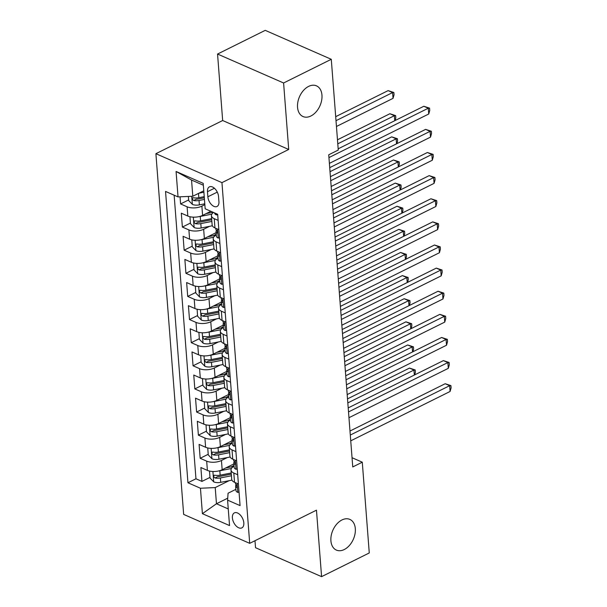 <?xml version="1.0" encoding="UTF-8"?>
<svg xmlns="http://www.w3.org/2000/svg" width="607" height="607" viewBox="0 0 607 607"><rect width="100%" height="100%" fill="white"/><g stroke="black" fill="none" stroke-linecap="round" stroke-linejoin="round"><path stroke-width="0.91" d="M341.976 519.949A16.761 11.192 -66.3 0 1 349.837 519.395A16.761 11.192 -66.3 0 1 355.012 533.91A16.761 11.192 -66.3 0 1 344.252 549.54A16.761 11.192 -66.3 0 1 336.384 550.094A16.761 11.192 -66.3 0 1 331.217 535.579A16.761 11.192 -66.3 0 1 341.976 519.949M308.614 86.399A16.761 11.192 -66.3 0 1 316.482 85.853A16.761 11.192 -66.3 0 1 321.649 100.367A16.761 11.192 -66.3 0 1 310.89 115.998A16.761 11.192 -66.3 0 1 303.03 116.552A16.761 11.192 -66.3 0 1 297.855 102.029A16.761 11.192 -66.3 0 1 308.614 86.399M243.824 522.893A8.377 4.871 -116.4 0 0 240.251 514.986A8.377 4.871 -116.4 0 0 234.378 512.885A8.377 4.871 -116.4 0 0 232.398 517.885A8.377 4.871 -116.4 0 0 235.971 525.783A8.377 4.871 -116.4 0 0 241.836 527.893A8.377 4.871 -116.4 0 0 243.824 522.893M254.993 540.716L255.532 547.704L321.581 576.65L369.268 552.954L362.288 462.2L352.037 457.708M155.9 153.692L183.655 514.402L249.705 543.341L221.95 182.639L155.9 153.692L222.663 120.52L288.712 149.466L283.598 82.984L217.549 54.046L222.663 120.52M217.549 54.046L265.236 30.35L331.285 59.296L283.598 82.984M180.044 196.812L180.59 203.937L188.648 199.938M210.841 211.282L202.594 215.379A10.471 4.864 175.6 0 1 187.821 216.046L181.303 213.186L182.373 227.064L190.423 223.065M211.593 212.549L212.594 212.048M216.1 232.678L204.369 238.505A10.471 4.864 -4.4 0 1 189.596 239.166L183.086 236.313L184.149 250.183L192.207 246.184M213.368 235.668L216.221 234.249M217.883 255.797L206.152 261.625A10.471 4.864 -4.4 0 1 191.38 262.292L184.862 259.432L185.932 273.309L193.982 269.303M215.151 258.787L218.004 257.368M219.658 278.917L207.928 284.751A10.471 4.864 -4.4 0 1 193.155 285.411L186.645 282.558L187.707 296.428L195.765 292.43M216.927 281.914L219.78 280.495M221.441 302.043L209.711 307.87A10.471 4.864 -4.4 0 1 194.938 308.531L188.42 305.678L189.49 319.555L197.541 315.549M218.71 305.033L221.563 303.614M223.217 325.162L211.486 330.997A10.471 4.864 -4.4 0 1 196.714 331.657L190.203 328.804L191.266 342.674L199.324 338.676M220.485 328.159L223.338 326.741M225 348.289L213.269 354.116A10.471 4.864 -4.4 0 1 198.497 354.776L191.979 351.923L193.049 365.793L201.099 361.795M222.268 351.278L225.121 349.86M226.775 371.408L215.045 377.235A10.471 4.864 -4.4 0 1 200.272 377.903L193.762 375.043L194.824 388.92L202.875 384.921M224.044 374.405L226.897 372.986M228.558 394.535L216.828 400.362A10.471 4.864 -4.4 0 1 202.055 401.022L195.537 398.169L196.607 412.039L204.658 408.041M225.827 397.524L228.68 396.105M230.334 417.654L218.603 423.481A10.471 4.864 -4.4 0 1 203.831 424.149L197.321 421.288L198.383 435.166L206.433 431.16M227.602 420.643L230.455 419.225M232.117 440.773L220.379 446.608A10.471 4.864 -4.4 0 1 205.614 447.268L199.096 444.415L200.166 458.285L208.216 454.286M229.378 443.77L232.238 442.351M331.285 59.296L338.266 150.05L328.728 154.785L352.75 466.942L362.288 462.2M207.473 191.706L207.86 196.789A8.119 4.719 -116.4 0 0 211.319 204.445A8.119 4.719 -116.4 0 0 217.01 206.486A8.119 4.719 -116.4 0 0 218.93 201.645L218.543 196.554A8.119 4.719 -116.4 0 0 215.083 188.898A8.119 4.719 -116.4 0 0 209.392 186.865A8.119 4.719 -116.4 0 0 207.473 191.706L214.415 188.253M235.85 489.348L228.073 493.218L227.579 500.138L240.076 505.608L217.663 214.271L205.166 208.793L203.208 183.36L176.076 171.47L178.033 196.903L165.536 191.425L187.95 482.77L200.447 488.248L215.219 487.58L216.464 503.764L228.262 508.939M227.579 500.138L229.537 525.571L202.404 513.681L200.447 488.248M227.314 457.564L221.449 460.478A10.471 4.864 175.6 0 1 206.683 461.138L200.166 458.285M233.892 463.9L222.162 469.727L221.449 460.478M225.531 434.445L219.673 437.359A10.471 4.864 175.6 0 1 204.9 438.019L198.383 435.166M223.755 411.326L217.89 414.232A10.471 4.864 175.6 0 1 203.125 414.9L196.607 412.039M221.972 388.199L216.115 391.113A10.471 4.864 175.6 0 1 201.342 391.773L194.824 388.92M220.197 365.08L214.332 367.986A10.471 4.864 175.6 0 1 199.566 368.654L193.049 365.793M218.414 341.953L212.556 344.867A10.471 4.864 175.6 0 1 197.783 345.527L191.266 342.674M216.638 318.834L210.773 321.748A10.471 4.864 175.6 0 1 196.008 322.408L189.49 319.555M214.855 295.708L208.998 298.621A10.471 4.864 175.6 0 1 194.225 299.281L187.707 296.428M213.08 272.589L207.215 275.502A10.471 4.864 175.6 0 1 192.449 276.162L185.932 273.309M211.297 249.462L205.439 252.375A10.471 4.864 175.6 0 1 190.666 253.043L184.149 250.183M209.521 226.343L203.656 229.256A10.471 4.864 175.6 0 1 188.891 229.916L182.373 227.064M204.847 204.658L201.881 206.13A10.471 4.864 175.6 0 1 187.108 206.797L180.59 203.937M174.141 195.196L195.962 478.786L201.941 481.412L209.992 477.406M222.162 469.727A10.471 4.864 -4.4 0 1 207.389 470.387L200.879 467.534L201.941 481.412M218.846 229.636L214.954 227.936A10.471 4.864 175.6 0 1 212.139 224.947L211.426 215.697A10.471 4.864 175.6 0 1 213.535 212.458M218.133 220.387L214.241 218.687A10.471 4.864 175.6 0 1 211.426 215.697M219.909 243.513L216.024 241.806A10.471 4.864 175.6 0 1 213.209 238.817A10.471 4.864 175.6 0 1 216.282 235.008M213.209 238.817L213.922 248.066A10.471 4.864 -4.4 0 0 216.737 251.055L220.622 252.762M221.692 266.632L217.799 264.933A10.471 4.864 175.6 0 1 214.984 261.943A10.471 4.864 175.6 0 1 218.057 258.127M214.984 261.943L215.697 271.192A10.471 4.864 -4.4 0 0 218.512 274.182L222.397 275.882M223.467 289.759L219.582 288.052A10.471 4.864 175.6 0 1 216.767 285.062A10.471 4.864 175.6 0 1 219.84 281.253M216.767 285.062L217.481 294.312A10.471 4.864 -4.4 0 0 220.295 297.301L224.18 299.008M225.25 312.878L221.358 311.179A10.471 4.864 175.6 0 1 218.543 308.189A10.471 4.864 175.6 0 1 221.616 304.373M218.543 308.189L219.256 317.438A10.471 4.864 -4.4 0 0 222.071 320.42L225.956 322.127M227.026 336.005L223.141 334.298A10.471 4.864 175.6 0 1 220.326 331.308A10.471 4.864 175.6 0 1 223.399 327.492M220.326 331.308L221.039 340.557A10.471 4.864 -4.4 0 0 223.854 343.547L227.739 345.246M228.809 359.124L224.916 357.417A10.471 4.864 175.6 0 1 222.101 354.435A10.471 4.864 175.6 0 1 225.174 350.618M222.101 354.435L222.815 363.684A10.471 4.864 -4.4 0 0 225.629 366.666L229.514 368.373M230.584 382.243L226.699 380.543A10.471 4.864 175.6 0 1 223.884 377.554A10.471 4.864 175.6 0 1 226.957 373.737M223.884 377.554L224.598 386.803A10.471 4.864 -4.4 0 0 227.413 389.793L231.297 391.492M232.367 405.37L228.475 403.663A10.471 4.864 175.6 0 1 225.66 400.681A10.471 4.864 175.6 0 1 228.733 396.864M225.66 400.681L226.373 409.922A10.471 4.864 -4.4 0 0 229.188 412.912L233.073 414.619M234.143 428.489L230.258 426.789A10.471 4.864 175.6 0 1 227.443 423.8A10.471 4.864 175.6 0 1 230.516 419.983M227.443 423.8L228.156 433.049A10.471 4.864 -4.4 0 0 230.963 436.038L234.856 437.738M235.926 451.616L232.033 449.908A10.471 4.864 175.6 0 1 229.218 446.919A10.471 4.864 175.6 0 1 232.291 443.11M229.218 446.919L229.932 456.168A10.471 4.864 -4.4 0 0 232.747 459.158L236.631 460.865M237.701 474.735L233.816 473.035A10.471 4.864 175.6 0 1 231.001 470.046A10.471 4.864 175.6 0 1 234.074 466.229M231.001 470.046L231.715 479.295A10.471 4.864 -4.4 0 0 234.522 482.284L238.414 483.984M203.353 185.226L191.554 180.051L192.798 196.243L178.033 196.903M203.777 190.788L192.798 196.243M321.581 576.65L316.467 510.176L249.705 543.341M288.712 149.466L221.95 182.639M227.724 498.172L216.464 503.764L202.404 513.681M229.089 480.691L215.219 487.58M231.161 466.889L234.014 465.47M195.962 478.786L187.95 482.77M191.554 180.051L176.076 171.47M217.685 214.635L216.365 214.931A6.943 3.225 175.6 0 1 214.59 212.989L214.582 212.92M328.948 157.585L428.292 108.221L428.739 114.002L329.389 163.366M338.175 148.821L423.83 106.263L428.292 108.221L429.566 108.137L429.748 110.444L428.739 114.002M423.83 106.263L429.566 108.137M188.375 196.44L188.694 200.568L192.442 204.445A6.943 3.225 -4.4 0 0 199.362 204.878L204.779 203.808M198.823 193.246L203.891 192.244M336.453 126.468L393.04 98.357L392.592 92.575L388.131 90.618L335.701 116.665M204.233 196.638L198.815 197.707A6.943 3.225 175.6 0 1 193.466 197.745C191.85 198.223 191.918 199.149 193.679 200.522A6.943 3.225 -4.4 0 0 199.028 200.485L204.445 199.415M204.316 197.783L198.064 199.02A3.536 1.639 175.6 0 1 196.425 199.157L193.679 200.522M193.466 197.745L192.715 197.806M388.131 90.618L393.867 92.492L392.592 92.575L336.005 120.687M393.867 92.492L394.042 94.798L393.04 98.357M219.468 237.762L218.141 238.05A6.943 3.225 175.6 0 1 216.365 236.115L216.031 231.722A6.943 3.225 -4.4 0 0 216.699 232.951L217.131 233.058M330.724 180.704L430.075 131.34L430.515 137.121L331.172 186.486M216.585 230.281L216.449 230.463A6.943 3.225 -4.4 0 0 216.031 231.722M217.42 232.595L216.699 232.951C217.693 232.792 217.625 231.866 216.487 230.182A6.943 3.225 175.6 0 1 215.819 228.945L215.766 228.293M330.413 176.683L425.613 129.382L430.075 131.34L431.349 131.256L431.524 133.57L430.515 137.121M425.613 129.382L431.349 131.256M221.244 260.881L219.924 261.177A6.943 3.225 175.6 0 1 218.148 259.235L217.807 254.841A6.943 3.225 -4.4 0 0 218.482 256.078L218.915 256.177M332.507 203.831L431.85 154.466L432.298 160.24L332.947 209.605M218.368 253.4L218.232 253.582A6.943 3.225 -4.4 0 0 217.807 254.841M219.195 255.722L218.482 256.078C219.468 255.911 219.4 254.986 218.27 253.301A6.943 3.225 175.6 0 1 217.594 252.064L217.541 251.412M332.196 199.809L427.389 152.509L431.85 154.466L433.125 154.375L433.307 156.689L432.298 160.24M427.389 152.509L433.125 154.375M223.027 284.008L221.699 284.296A6.943 3.225 175.6 0 1 219.924 282.354L219.59 277.96A6.943 3.225 -4.4 0 0 220.258 279.197L220.69 279.296M334.282 226.95L433.633 177.585L434.073 183.367L334.73 232.731M220.144 276.526L220.007 276.709A6.943 3.225 -4.4 0 0 219.59 277.96M220.978 278.841L220.258 279.197C221.252 279.03 221.183 278.112 220.045 276.428A6.943 3.225 175.6 0 1 219.37 275.191L219.324 274.531M333.971 222.928L429.172 175.628L433.633 177.585L434.908 177.502L435.082 179.816L434.073 183.367M429.172 175.628L434.908 177.502M224.802 307.127L223.482 307.415A6.943 3.225 175.6 0 1 221.707 305.48L221.365 301.087A6.943 3.225 -4.4 0 0 222.041 302.324L222.473 302.423M336.066 250.069L435.409 200.705L435.856 206.486L336.506 255.851M221.927 299.646L221.79 299.828A6.943 3.225 -4.4 0 0 221.365 301.087M222.754 301.967L222.041 302.324C223.027 302.157 222.959 301.231 221.821 299.547A6.943 3.225 175.6 0 1 221.153 298.31L221.1 297.658M335.754 246.055L430.947 198.755L435.409 200.705L436.683 200.621L436.865 202.935L435.856 206.486M430.947 198.755L436.683 200.621M189.938 216.76L190.469 223.695L194.225 227.572A6.943 3.225 -4.4 0 0 201.145 227.997L212.367 225.781M198.967 216.631A6.943 3.225 -4.4 0 0 200.249 216.441L211.835 214.15M206.13 213.626L213.065 212.253M394.755 120.71L394.368 115.694L389.906 113.737L337.477 139.792M211.653 218.641L200.591 220.834A6.943 3.225 175.6 0 1 195.242 220.872C193.625 221.35 193.701 222.276 195.454 223.649A6.943 3.225 -4.4 0 0 200.803 223.604L211.873 221.418M211.744 219.795L199.847 222.147A3.536 1.639 175.6 0 1 198.201 222.283L195.454 223.649M195.242 220.872L194.49 220.933M389.906 113.737L395.643 115.611L394.368 115.694L337.788 143.813M395.643 115.611L395.825 117.925L395.081 120.55M191.782 239.864L192.252 246.814L196 250.691A6.943 3.225 -4.4 0 0 202.92 251.123L214.142 248.9M200.742 239.757A6.943 3.225 -4.4 0 0 202.032 239.56L213.611 237.269M207.905 236.745L216.031 235.144M396.538 143.829L396.151 138.821L391.69 136.863L329.722 167.653M213.436 241.768L202.374 243.953A6.943 3.225 175.6 0 1 197.025 243.991C195.408 244.469 195.477 245.395 197.237 246.768A6.943 3.225 -4.4 0 0 202.586 246.73L213.649 244.538M213.52 242.914L201.623 245.266A3.536 1.639 175.6 0 1 199.984 245.403L197.237 246.768M197.025 243.991L196.273 244.052M391.69 136.863L397.426 138.737L396.151 138.821L330.026 171.675M397.426 138.737L397.6 141.044L396.857 143.669M193.565 262.99L194.028 269.94L197.783 273.818A6.943 3.225 -4.4 0 0 204.703 274.243L215.925 272.027M202.526 262.877A6.943 3.225 -4.4 0 0 203.808 262.687L215.386 260.395M209.688 259.872L217.807 258.263M398.313 166.955L397.926 161.94L393.465 159.982L331.498 190.773M215.212 264.887L204.149 267.08A6.943 3.225 175.6 0 1 198.8 267.118C197.184 267.596 197.26 268.514 199.013 269.887A6.943 3.225 -4.4 0 0 204.362 269.849L215.424 267.664M215.303 266.033L203.406 268.393A3.536 1.639 175.6 0 1 201.759 268.529L199.013 269.887M198.8 267.118L198.049 267.179M393.465 159.982L399.201 161.857L397.926 161.94L331.809 194.794M399.201 161.857L399.383 164.171L398.64 166.796M195.34 286.109L195.811 293.06L199.559 296.937A6.943 3.225 -4.4 0 0 206.479 297.369L217.701 295.146M204.301 286.003A6.943 3.225 -4.4 0 0 205.591 285.806L217.169 283.515M211.464 282.991L219.59 281.39M400.096 190.074L399.709 185.067L395.248 183.109L333.281 213.899M216.995 288.014L205.932 290.199A6.943 3.225 175.6 0 1 200.583 290.237C198.967 290.715 199.035 291.641 200.796 293.014A6.943 3.225 -4.4 0 0 206.145 292.976L217.207 290.783M217.078 289.16L205.181 291.512A3.536 1.639 175.6 0 1 203.542 291.648L200.796 293.014M200.583 290.237L199.832 290.298M395.248 183.109L400.984 184.976L399.709 185.067L333.584 217.921M400.984 184.976L401.159 187.29L400.415 189.915M226.586 330.246L225.258 330.542A6.943 3.225 175.6 0 1 223.482 328.599L223.148 324.206A6.943 3.225 -4.4 0 0 223.816 325.443L224.249 325.542M337.841 273.196L437.192 223.831L437.632 229.613L338.289 278.977M223.702 322.772L223.566 322.954A6.943 3.225 -4.4 0 0 223.148 324.206M224.537 325.086L223.816 325.443C224.81 325.276 224.734 324.35 223.604 322.674A6.943 3.225 175.6 0 1 222.928 321.437L222.883 320.777M337.53 269.174L432.73 221.874L437.192 223.831L438.466 223.748L438.641 226.054L437.632 229.613M432.73 221.874L438.466 223.748M197.123 309.229L197.586 316.186L201.342 320.056A6.943 3.225 -4.4 0 0 208.262 320.488L219.484 318.273M206.084 309.122A6.943 3.225 -4.4 0 0 207.366 308.925L218.945 306.641M213.247 306.118L221.365 304.509M401.872 213.201L401.485 208.186L397.024 206.228L335.056 237.018M218.77 311.133L207.708 313.318A6.943 3.225 175.6 0 1 202.359 313.364C200.742 313.834 200.818 314.76 202.571 316.133A6.943 3.225 -4.4 0 0 207.92 316.095L218.983 313.91M218.861 312.279L206.964 314.631A3.536 1.639 175.6 0 1 205.318 314.775L202.571 316.133M202.359 313.364L201.607 313.424M397.024 206.228L402.76 208.102L401.485 208.186L335.368 241.04M402.76 208.102L402.942 210.417L402.198 213.042M228.361 353.373L227.041 353.661A6.943 3.225 175.6 0 1 225.265 351.726L224.924 347.333A6.943 3.225 -4.4 0 0 225.599 348.57L226.032 348.668M339.617 296.315L438.967 246.95L439.415 252.732L340.064 302.096M225.485 345.891L225.349 346.073A6.943 3.225 -4.4 0 0 224.924 347.333M226.312 348.213L225.599 348.57C226.586 348.403 226.517 347.477 225.379 345.793A6.943 3.225 175.6 0 1 224.711 344.556L224.658 343.903M339.313 292.301L434.506 245L438.967 246.95L440.242 246.867L440.424 249.181L439.415 252.732M434.506 245L440.242 246.867M198.899 332.355L199.369 339.305L203.117 343.183A6.943 3.225 -4.4 0 0 210.037 343.615L221.259 341.392M207.86 332.241A6.943 3.225 -4.4 0 0 209.149 332.052L220.728 329.76M215.022 329.237L223.148 327.628M403.655 236.32L403.268 231.305L398.807 229.355L336.839 260.145M220.553 334.252L209.483 336.445A6.943 3.225 175.6 0 1 204.142 336.483C202.526 336.961 202.594 337.887 204.354 339.26A6.943 3.225 -4.4 0 0 209.703 339.222L220.766 337.029M220.637 335.405L208.74 337.758A3.536 1.639 175.6 0 1 207.101 337.894L204.354 339.26M204.142 336.483L203.391 336.544M398.807 229.355L404.543 231.221L403.268 231.305L337.143 264.159M404.543 231.221L404.717 233.536L403.974 236.161M230.144 376.492L228.816 376.788A6.943 3.225 175.6 0 1 227.041 374.845L226.707 370.452A6.943 3.225 -4.4 0 0 227.375 371.689L227.807 371.788M341.4 319.441L440.75 270.077L441.19 275.859L341.847 325.223M227.261 369.018L227.124 369.2A6.943 3.225 -4.4 0 0 226.707 370.452M228.095 371.332L227.375 371.689C228.369 371.522 228.293 370.596 227.162 368.912A6.943 3.225 175.6 0 1 226.487 367.675L226.441 367.023M341.088 315.42L436.289 268.119L440.75 270.077L442.025 269.994L442.2 272.3L441.19 275.859M436.289 268.119L442.025 269.994M200.682 355.474L201.145 362.425L204.9 366.302A6.943 3.225 -4.4 0 0 211.82 366.734L223.042 364.511M209.643 355.368A6.943 3.225 -4.4 0 0 210.925 355.171L222.503 352.887M216.805 352.356L224.924 350.755M405.43 259.447L405.044 254.432L400.582 252.474L338.615 283.264M222.329 357.379L211.266 359.564A6.943 3.225 175.6 0 1 205.917 359.61C204.301 360.08 204.377 361.006 206.13 362.379A6.943 3.225 -4.4 0 0 211.479 362.341L222.541 360.156M222.42 358.525L210.523 360.877A3.536 1.639 175.6 0 1 208.876 361.013L206.13 362.379M205.917 359.61L205.166 359.663M400.582 252.474L406.318 254.348L405.044 254.432L338.926 287.286M406.318 254.348L406.5 256.655L405.757 259.28M231.92 399.618L230.599 399.907A6.943 3.225 175.6 0 1 228.824 397.972L228.482 393.579A6.943 3.225 -4.4 0 0 229.158 394.808L229.59 394.914M343.175 342.56L442.526 293.196L442.973 298.978L343.623 348.342M229.044 392.137L228.907 392.319A6.943 3.225 -4.4 0 0 228.482 393.579M229.871 394.451L229.158 394.808C230.144 394.649 230.076 393.723 228.938 392.039A6.943 3.225 175.6 0 1 228.27 390.802L228.217 390.149M342.872 338.539L438.064 291.239L442.526 293.196L443.8 293.113L443.983 295.427L442.973 298.978M438.064 291.239L443.8 293.113M202.457 378.601L202.928 385.551L206.676 389.428A6.943 3.225 -4.4 0 0 213.596 389.853L224.818 387.638M211.418 378.487A6.943 3.225 -4.4 0 0 212.708 378.298L224.287 376.006M218.581 375.483L226.707 373.874M407.214 282.566L406.827 277.551L402.365 275.601L340.398 306.383M224.112 380.498L213.042 382.691A6.943 3.225 175.6 0 1 207.7 382.729C206.084 383.207 206.152 384.132 207.913 385.506A6.943 3.225 -4.4 0 0 213.262 385.46L224.324 383.275M224.195 381.651L212.298 384.003A3.536 1.639 175.6 0 1 210.659 384.14L207.913 385.506M207.7 382.729L206.949 382.789M402.365 275.601L408.101 277.467L406.827 277.551L340.702 310.405M408.101 277.467L408.276 279.781L407.532 282.407M233.703 422.738L232.375 423.033A6.943 3.225 175.6 0 1 230.599 421.091L230.265 416.698A6.943 3.225 -4.4 0 0 230.933 417.935L231.366 418.033M344.958 365.687L444.309 316.323L444.749 322.097L345.406 371.461M230.819 415.256L230.683 415.438A6.943 3.225 -4.4 0 0 230.265 416.698M231.654 417.578L230.933 417.935C231.927 417.768 231.851 416.842 230.721 415.158A6.943 3.225 175.6 0 1 230.045 413.921L230 413.268M344.647 361.666L439.847 314.365L444.309 316.323L445.584 316.232L445.758 318.546L444.749 322.097M439.847 314.365L445.584 316.232M204.24 401.72L204.703 408.67L208.451 412.548A6.943 3.225 -4.4 0 0 215.379 412.98L226.601 410.757M213.194 401.614A6.943 3.225 -4.4 0 0 214.483 401.417L226.062 399.125M220.364 398.602L228.482 397.001M408.989 305.685L408.602 300.677L404.141 298.72L342.173 329.51M225.887 403.625L214.825 405.81A6.943 3.225 175.6 0 1 209.476 405.848C207.86 406.326 207.935 407.251 209.688 408.625A6.943 3.225 -4.4 0 0 215.037 408.587L226.1 406.394M225.979 404.77L214.081 407.122A3.536 1.639 175.6 0 1 212.435 407.259L209.688 408.625M209.476 405.848L208.725 405.908M404.141 298.72L409.877 300.594L408.602 300.677L342.485 333.531M409.877 300.594L410.059 302.901L409.315 305.526M235.478 445.864L234.158 446.153A6.943 3.225 175.6 0 1 232.382 444.21L232.041 439.817A6.943 3.225 -4.4 0 0 232.716 441.054L233.149 441.152M346.734 388.806L446.084 339.442L446.532 345.224L347.181 394.588M232.602 438.383L232.466 438.565A6.943 3.225 -4.4 0 0 232.041 439.817M233.429 440.697L232.716 441.054C233.703 440.894 233.634 439.969 232.496 438.284A6.943 3.225 175.6 0 1 231.828 437.048L231.775 436.387M346.43 384.785L441.623 337.484L446.084 339.442L447.359 339.359L447.541 341.673L446.532 345.224M441.623 337.484L447.359 339.359M206.016 424.847L206.486 431.797L210.234 435.674A6.943 3.225 -4.4 0 0 217.154 436.099L228.376 433.884M214.977 424.733A6.943 3.225 -4.4 0 0 216.267 424.543L227.845 422.252M222.139 421.728L230.265 420.12M410.772 328.812L410.385 323.797L405.924 321.839L343.957 352.629M227.671 426.744L216.6 428.937A6.943 3.225 175.6 0 1 211.259 428.974C209.643 429.453 209.711 430.371 211.471 431.752A6.943 3.225 -4.4 0 0 216.82 431.706L227.883 429.521M227.754 427.889L215.857 430.249A3.536 1.639 175.6 0 1 214.218 430.386L211.471 431.752M211.259 428.974L210.508 429.035M405.924 321.839L411.66 323.713L410.385 323.797L344.26 356.65M411.66 323.713L411.834 326.027L411.091 328.653M237.261 468.983L235.933 469.279A6.943 3.225 175.6 0 1 234.158 467.337L233.824 462.944A6.943 3.225 -4.4 0 0 234.492 464.18L234.924 464.279M348.517 411.925L447.867 362.561L448.307 368.343L348.964 417.707M234.378 461.502L234.241 461.684A6.943 3.225 -4.4 0 0 233.824 462.944M235.213 463.824L234.492 464.18C235.486 464.014 235.41 463.088 234.279 461.403A6.943 3.225 175.6 0 1 233.604 460.167L233.558 459.514M348.206 407.912L443.398 360.611L447.867 362.561L449.142 362.478L449.317 364.792L448.307 368.343M443.398 360.611L449.142 362.478M207.731 447.981L208.262 454.916L212.01 458.793A6.943 3.225 -4.4 0 0 218.937 459.226L230.159 457.003M216.752 447.86A6.943 3.225 -4.4 0 0 218.042 447.663L229.621 445.371M223.922 444.848L232.041 443.247M412.548 351.931L412.161 346.923L407.699 344.966L345.732 375.756M229.446 449.87L218.383 452.056A6.943 3.225 175.6 0 1 213.034 452.094C211.418 452.572 211.486 453.497 213.247 454.871A6.943 3.225 -4.4 0 0 218.596 454.833L229.658 452.64M229.537 451.016L217.64 453.368A3.536 1.639 175.6 0 1 215.993 453.505L213.247 454.871M213.034 452.094L212.283 452.154M407.699 344.966L413.435 346.832L412.161 346.923L346.043 379.777M413.435 346.832L413.617 349.146L412.874 351.772M239.037 492.102L237.716 492.398A6.943 3.225 175.6 0 1 235.941 490.456L235.599 486.063A6.943 3.225 -4.4 0 0 236.275 487.3L236.707 487.398M350.292 435.052L449.643 385.688L450.091 391.469L350.74 440.834M236.161 484.629L236.024 484.811A6.943 3.225 -4.4 0 0 235.599 486.063M236.988 486.943L236.275 487.3C237.261 487.133 237.193 486.207 236.055 484.53A6.943 3.225 175.6 0 1 235.387 483.293L235.334 482.633M349.989 431.031L445.181 383.73L449.643 385.688L450.918 385.604L451.1 387.911L450.091 391.469M445.181 383.73L450.918 385.604M209.506 471.1L210.045 478.043L213.793 481.912A6.943 3.225 -4.4 0 0 220.713 482.345L231.935 480.129M218.535 470.979A6.943 3.225 -4.4 0 0 219.825 470.782L231.404 468.498M225.698 467.974L233.824 466.366M414.331 375.058L413.944 370.042L409.482 368.085L347.515 398.875M231.229 472.99L220.159 475.175A6.943 3.225 175.6 0 1 214.817 475.22C213.201 475.691 213.269 476.616 215.03 477.99A6.943 3.225 -4.4 0 0 220.379 477.952L231.442 475.767M231.313 474.135L219.415 476.487A3.536 1.639 175.6 0 1 217.776 476.632L215.03 477.99M214.817 475.22L214.066 475.281M409.482 368.085L415.218 369.959L413.944 370.042L347.819 402.896M415.218 369.959L415.393 372.273L414.649 374.898M220.379 446.608L219.673 437.359M218.603 423.481L217.89 414.232M216.828 400.362L216.115 391.113M215.045 377.235L214.332 367.986M213.269 354.116L212.556 344.867M211.486 330.997L210.773 321.748M209.711 307.87L208.998 298.621M207.928 284.751L207.215 275.502M206.152 261.625L205.439 252.375M204.369 238.505L203.656 229.256M202.594 215.379L201.881 206.13M187.821 216.046L187.108 206.797M207.389 470.387L206.683 461.138M205.614 447.268L204.9 438.019M203.831 424.149L203.125 414.9M202.055 401.022L201.342 391.773M200.272 377.903L199.566 368.654M198.497 354.776L197.783 345.527M196.714 331.657L196.008 322.408M194.938 308.531L194.225 299.281M193.155 285.411L192.449 276.162M191.38 262.292L190.666 253.043M189.596 239.166L188.891 229.916M214.954 227.936L214.241 218.687M216.737 251.055L216.024 241.806M218.512 274.182L217.799 264.933M220.295 297.301L219.582 288.052M222.071 320.42L221.358 311.179M223.854 343.547L223.141 334.298M225.629 366.666L224.916 357.417M227.413 389.793L226.699 380.543M229.188 412.912L228.475 403.663M230.963 436.038L230.258 426.789M232.747 459.158L232.033 449.908M234.522 482.284L233.816 473.035M217.276 192.115L207.86 196.789M216.449 214.908L216.35 213.694M191.729 196.289L192.351 204.354M199.028 200.485L199.362 204.878M198.481 193.421L198.815 197.707M218.224 238.035L217.534 229.067M220.007 261.154L219.317 252.186M221.783 284.281L221.092 275.312M223.566 307.4L222.875 298.432M193.33 217.154L194.126 227.473M200.803 223.604L201.145 227.997M200.249 216.441L200.591 220.834M195.113 240.273L195.909 250.592M202.586 246.73L202.92 251.123M202.032 239.56L202.374 243.953M196.888 263.4L197.685 273.719M204.362 269.849L204.703 274.243M203.808 262.687L204.149 267.08M198.671 286.519L199.468 296.838M206.145 292.976L206.479 297.369M205.591 285.806L205.932 290.199M225.341 330.527L224.651 321.558M200.447 309.646L201.243 319.965M207.92 316.095L208.262 320.488M207.366 308.925L207.708 313.318M227.124 353.646L226.434 344.677M202.23 332.765L203.026 343.084M209.703 339.222L210.037 343.615M209.149 332.052L209.483 336.445M228.9 376.765L228.209 367.796M204.005 355.892L204.802 366.211M211.479 362.341L211.82 366.734M210.925 355.171L211.266 359.564M230.683 399.892L229.992 390.923M205.788 379.011L206.585 389.33M213.262 385.46L213.596 389.853M212.708 378.298L213.042 382.691M232.458 423.011L231.768 414.042M207.564 402.138L208.36 412.449M215.037 408.587L215.379 412.98M214.483 401.417L214.825 405.81M234.241 446.137L233.551 437.169M209.347 425.257L210.136 435.576M216.82 431.706L217.154 436.099M216.267 424.543L216.6 428.937M236.017 469.257L235.326 460.288M211.122 448.376L211.919 458.695M218.596 454.833L218.937 459.226M218.042 447.663L218.383 452.056M237.8 492.383L237.109 483.415M212.905 471.502L213.694 481.821M220.379 477.952L220.713 482.345M219.825 470.782L220.159 475.175"/></g></svg>
